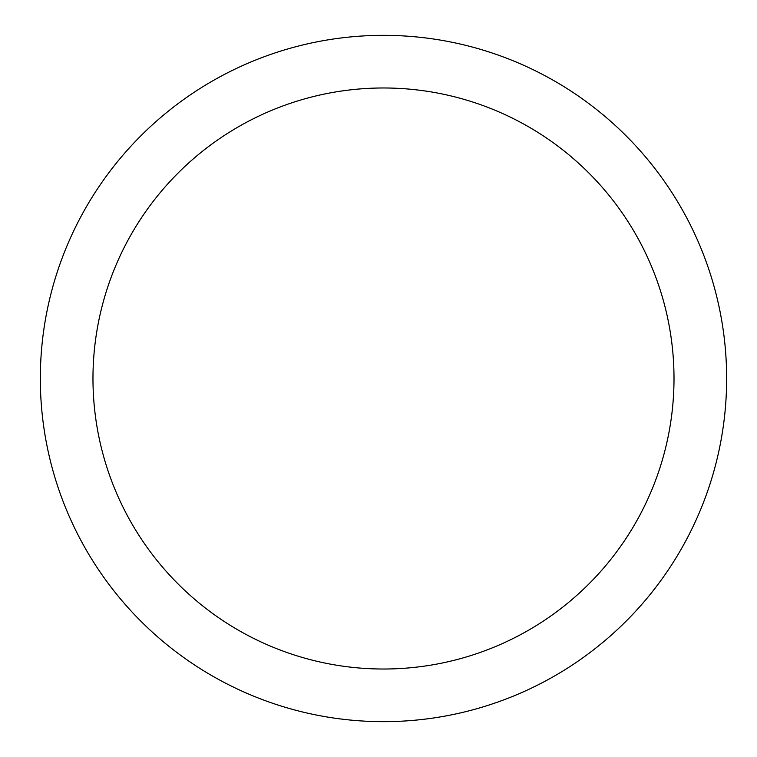<?xml version="1.0" encoding="UTF-8"?>
<svg xmlns="http://www.w3.org/2000/svg" width="757" height="757" viewBox="0 0 757 757"><rect width="100%" height="100%" fill="white"/><g stroke="black" fill="none" stroke-linecap="round" stroke-linejoin="round"><path stroke-width="1.14" d="M92.969 378.5A290.518 290.518 0 0 0 528.746 630.098A290.518 290.518 0 0 0 528.746 126.902A290.518 290.518 0 0 0 92.969 378.5M40.329 378.5A343.148 343.148 0 0 0 555.061 675.679A343.148 343.148 0 0 0 555.061 81.321A343.148 343.148 0 0 0 40.329 378.5"/></g></svg>
